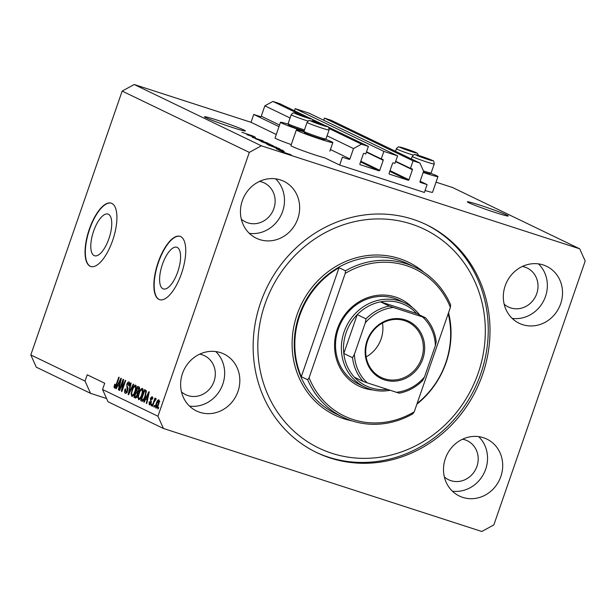 <?xml version="1.0" encoding="UTF-8"?>
<svg xmlns="http://www.w3.org/2000/svg" width="616" height="616" viewBox="0 0 616 616"><rect width="100%" height="100%" fill="white"/><g stroke="black" fill="none" stroke-linecap="round" stroke-linejoin="round"><path stroke-width="0.92" d="M342.388 157.196L339.67 165.049L424.378 192.454L427.096 184.6L420.374 182.428A0.662 0.616 115.7 0 1 420.012 181.612L423.6 171.24L419.935 163.071L413.067 160.853L410.456 168.391L412.065 168.907A0.662 0.616 115.7 0 1 412.427 169.723L408.947 179.78A0.662 0.616 115.7 0 1 408.146 180.219L389.458 174.166A0.662 0.616 115.7 0 1 389.089 173.35L392.569 163.302A0.662 0.616 115.7 0 1 393.37 162.863L394.979 163.379L397.59 155.84L383.86 151.397L381.25 158.936L382.859 159.459A0.662 0.616 115.7 0 1 383.221 160.276L379.741 170.324A0.662 0.616 115.7 0 1 378.94 170.763L360.245 164.718A0.662 0.616 115.7 0 1 359.883 163.902L363.363 153.846A0.662 0.616 115.7 0 1 364.164 153.407L365.773 153.931L368.383 146.392L361.515 144.175L353.499 148.564L349.911 158.928A0.662 0.616 115.7 0 1 349.11 159.367L342.388 157.196M308.755 117.648L279.726 103.657L272.865 101.432L264.849 105.829L261.261 116.193A0.662 0.616 115.7 0 1 260.452 116.632L253.738 114.453L278.986 126.626M253.738 114.453L251.02 122.307L276.268 134.481M304.165 131.832A19.304 0.939 19.1 0 0 296.35 129.93L290.914 145.638A19.304 0.939 19.1 0 0 292.215 146.469A19.304 0.939 19.1 0 0 307.669 152.437A19.304 0.939 19.1 0 0 324.771 157.865L339.67 165.049M264.849 105.829L290.074 117.987M327.065 135.82L353.499 148.564M272.865 101.432L300.154 114.591M313.305 120.929L316.016 122.237M329.167 128.575L361.515 144.175M312.389 119.396L324.617 125.294M328.251 127.042L368.383 146.392M366.497 151.829L381.25 158.936M294.479 110.764L295.21 108.662L383.86 151.397M295.21 108.662L308.939 113.105L397.59 155.84M395.703 161.276L410.456 168.391M419.935 163.071L331.277 120.336L324.416 118.11L413.067 160.853M324.416 118.11L323.685 120.212M420.135 181.243L427.096 184.6M93.594 231.216A21.899 8.455 -72.1 0 0 94.525 255.748A21.899 8.455 -72.1 0 0 108.947 238.615A21.899 8.455 -72.1 0 0 108.008 214.083A21.899 8.455 -72.1 0 0 93.594 231.216M162.416 264.395A21.899 8.455 -72.1 0 0 163.348 288.927A21.899 8.455 -72.1 0 0 177.77 271.795A21.899 8.455 -72.1 0 0 176.831 247.262A21.899 8.455 -72.1 0 0 162.416 264.395M158.135 262.377A33.279 12.844 -72.1 0 0 159.552 299.661A33.279 12.844 -72.1 0 0 181.466 273.627A33.279 12.844 -72.1 0 0 180.041 236.336A33.279 12.844 -72.1 0 0 158.135 262.377M180.188 236.39A33.279 12.844 -72.1 0 0 158.428 262.47A33.279 12.844 -72.1 0 0 159.698 299.707M89.312 229.198A33.279 12.844 -72.1 0 0 90.729 266.482A33.279 12.844 -72.1 0 0 112.643 240.448A33.279 12.844 -72.1 0 0 111.219 203.157A33.279 12.844 -72.1 0 0 89.312 229.198M111.365 203.211A33.279 12.844 -72.1 0 0 89.605 229.291A33.279 12.844 -72.1 0 0 90.883 266.528M506.783 215.046A21.629 1.055 19.1 0 0 484.107 206.529A21.629 1.055 19.1 0 0 467.359 201.825A21.629 1.055 19.1 0 0 468.815 202.764A21.629 1.055 19.1 0 0 491.491 211.273A21.629 1.055 19.1 0 0 508.238 215.985A21.629 1.055 19.1 0 0 506.783 215.046M243.913 129.991A21.629 1.055 19.1 0 0 221.236 121.475A21.629 1.055 19.1 0 0 204.481 116.771A21.629 1.055 19.1 0 0 205.936 117.71A21.629 1.055 19.1 0 0 228.613 126.226A21.629 1.055 19.1 0 0 245.368 130.931A21.629 1.055 19.1 0 0 243.913 129.991M182.482 373.519A31.616 29.121 115.7 0 0 196.496 410.972A31.616 29.121 115.7 0 0 237.976 391.476A31.616 29.121 115.7 0 0 223.955 354.015A31.616 29.121 115.7 0 0 182.482 373.519M189.505 406.106A31.616 29.121 115.7 0 0 222.807 384.161A31.616 29.121 115.7 0 0 215.785 351.582M445.353 458.573A31.616 29.121 115.7 0 0 459.367 496.026A31.616 29.121 115.7 0 0 500.847 476.53A31.616 29.121 115.7 0 0 486.825 439.069A31.616 29.121 115.7 0 0 445.353 458.573M452.375 491.16A31.616 29.121 115.7 0 0 485.685 469.215A31.616 29.121 115.7 0 0 478.663 436.628M505.174 285.824A31.616 29.121 115.7 0 0 519.188 323.277A31.616 29.121 115.7 0 0 560.668 303.773A31.616 29.121 115.7 0 0 546.646 266.32A31.616 29.121 115.7 0 0 505.174 285.824M512.196 318.403A31.616 29.121 115.7 0 0 545.499 296.465A31.616 29.121 115.7 0 0 538.476 263.879M242.304 200.77A31.616 29.121 115.7 0 0 256.318 238.223A31.616 29.121 115.7 0 0 297.798 218.726A31.616 29.121 115.7 0 0 283.776 181.266A31.616 29.121 115.7 0 0 242.304 200.77M249.326 233.356A31.616 29.121 115.7 0 0 282.629 211.411A31.616 29.121 115.7 0 0 275.606 178.825M430.661 173.242A19.304 0.939 -160.9 0 1 436.682 175.752A19.304 0.939 -160.9 0 1 437.976 176.584A19.304 0.939 -160.9 0 1 423.184 172.441M291.276 144.598A19.304 0.939 -160.9 0 1 276.345 138.823A19.304 0.939 -160.9 0 1 275.052 137.992L280.488 122.284A19.304 0.939 -160.9 0 1 288.303 124.186M303.957 131.4A11.65 0.57 19.1 0 0 314.345 135.566A11.65 0.57 19.1 0 0 325.856 139.031A11.65 0.57 19.1 0 0 325.941 139.016L324.509 139.709A10.518 0.516 -160.9 0 1 324.424 139.724A10.518 0.516 -160.9 0 1 314.037 136.598A10.518 0.516 -160.9 0 1 304.658 132.833L303.957 131.4A11.65 0.57 19.1 0 1 303.957 131.37A19.304 0.939 -160.9 0 1 281.789 123.123A19.304 0.939 -160.9 0 1 280.488 122.284M296.35 129.93A19.304 0.939 19.1 0 0 297.651 130.769A19.304 0.939 19.1 0 0 317.887 138.369A19.304 0.939 19.1 0 0 332.832 142.566A19.304 0.939 19.1 0 0 331.531 141.734A19.304 0.939 19.1 0 0 325.51 139.224M260.583 302.733A126.457 116.493 115.7 0 0 316.655 452.56A126.457 116.493 115.7 0 0 482.567 374.559A126.457 116.493 115.7 0 0 426.488 224.732A126.457 116.493 115.7 0 0 260.583 302.733M241.303 219.142A21.629 19.928 115.7 0 0 245.491 221.922A21.629 19.928 115.7 0 0 273.866 208.578A21.629 19.928 115.7 0 0 264.279 182.952A21.629 19.928 115.7 0 0 259.49 181.404M504.173 304.189A21.629 19.928 115.7 0 0 508.362 306.976A21.629 19.928 115.7 0 0 536.744 293.632A21.629 19.928 115.7 0 0 527.15 268.006A21.629 19.928 115.7 0 0 522.36 266.459M444.352 476.946A21.629 19.928 115.7 0 0 448.54 479.725A21.629 19.928 115.7 0 0 476.923 466.381A21.629 19.928 115.7 0 0 467.328 440.756A21.629 19.928 115.7 0 0 462.547 439.208M181.481 391.892A21.629 19.928 115.7 0 0 185.67 394.671A21.629 19.928 115.7 0 0 214.045 381.327A21.629 19.928 115.7 0 0 204.458 355.702A21.629 19.928 115.7 0 0 199.669 354.154M251.02 122.307L134.188 84.508L122.161 91.091L30.8 354.931L36.298 367.19L90.544 393.339L106.583 398.529M30.8 354.931L85.039 381.081L90.544 393.339M163.448 428.482L481.812 531.493L493.84 524.909L585.2 261.069L579.702 248.81L261.33 145.799L249.311 152.391L157.95 416.224L163.448 428.482L108.039 401.771L102.541 389.512L157.95 416.224M255.355 137.46L246.793 134.627L255.324 137.545M252.637 137.46L263.055 140.825L252.314 137.268M267.583 143.028L255.64 138.885L267.583 143.028M269.585 144.144L259.544 140.54L269.923 144.175M276.376 147.416L266.335 143.813L276.707 147.447M275.09 147.778L283.175 150.543L275.09 147.778M287.171 153.861L285.285 153.184L287.171 153.861M436.043 182.174L452.552 187.518L579.702 248.81M134.188 84.508L261.33 145.799M437.976 176.584L432.54 192.292A19.304 0.939 -160.9 0 1 425.055 190.49M283.429 152.306L291.129 154.801L283.221 152.175M283.252 151.967L281.366 151.29L283.252 151.967M283.945 151.921L279.664 150.473L283.945 151.921M280.334 150.566L278.447 149.888L280.334 150.566M276.676 149.049L284.361 151.536L276.43 148.903M282.644 151.066L283.314 151.197M276.137 147.956L268.214 144.953L278.44 148.256L280.049 149.08L276.137 147.956M272.873 145.73L261.43 141.68L273.242 145.792M247.147 134.311L255.232 137.075L247.147 134.311M241.819 132.248L253.091 136.044L241.865 132.271M102.541 389.512L104.712 383.237L87.218 374.798L85.039 381.081M122.161 91.091L249.311 152.391M122.746 381.72L119.72 390.467L119.296 390.267L123.1 379.271L123.554 379.487L122.237 389.081L125.279 380.318L125.703 380.526L121.891 391.514L121.437 391.299L122.746 381.72L123.231 381.874M125.703 392.022L127.181 390.536L126.827 384.415C127.558 382.513 128.297 381.697 129.052 381.974C129.799 382.451 129.837 383.745 129.175 385.862L128.698 385.801L128.621 383.267L127.243 384.646L126.988 385.824L127.897 387.78L127.62 390.706C126.827 392.746 126.026 393.601 125.225 393.285C124.417 392.731 124.386 391.275 125.14 388.919L125.618 388.981L125.703 392.022L127.25 392.523M133.672 384.361L128.575 394.74L128.136 394.525L130.723 382.944L131.162 383.152L128.782 393.339L133.225 384.153L133.672 384.361M131.916 396.488L131.123 394.125L132.017 390.151C133.102 386.856 134.311 385.192 135.643 385.146C136.552 386.255 136.436 388.396 135.297 391.576L133.518 395.326L131.839 396.465M138.7 399.753L137.915 397.389L138.808 393.424C139.886 390.128 141.095 388.465 142.427 388.419C143.335 389.52 143.22 391.668 142.088 394.848L140.302 398.598L138.623 399.738M145.676 399.145L144.183 402.263L143.736 402.048L148.849 391.684L149.264 391.884L146.762 403.503L146.323 403.288L147.101 399.838L145.676 399.145L147.555 399.822M158.705 407.43L158.158 409.001L157.734 408.793L158.281 407.222L158.705 407.43M158.566 404.435C157.796 406.845 156.926 408.069 155.964 408.108C155.309 407.299 155.401 405.736 156.256 403.418C157.018 401.055 157.881 399.853 158.828 399.822C159.482 400.616 159.398 402.148 158.566 404.435M154.778 405.536L154.239 407.107L153.815 406.907L154.354 405.336L154.778 405.536M154.031 402.171L152.591 406.314L152.167 406.113L154.939 398.113L155.363 398.321L154.916 399.599L155.91 398.421L156.164 399.037L154.031 402.171M151.913 404.158L151.374 405.728L150.951 405.52L151.49 403.95L151.913 404.158M149.688 403.75L150.82 402.002L150.381 398.413L152.114 396.588L152.283 399.337L151.813 399.276L151.729 397.736L150.858 398.46L151.159 402.779L149.257 404.874L149.141 401.817L149.611 401.878L149.688 403.75L151.205 404.242M152.576 398.013L153.114 398.182M145.399 396.365C144.344 399.653 143.181 401.255 141.919 401.17L140.718 400.593L144.521 389.597L146.254 390.667L145.399 396.365M137.537 395.295C136.767 397.412 135.982 398.283 135.189 397.921L133.926 397.32L137.738 386.324L139 386.933C139.686 387.279 139.74 388.38 139.162 390.236L137.915 392.323L137.537 395.295M117.733 385.678L116.239 388.788L115.793 388.573L120.905 378.209L121.321 378.409L118.819 390.036L118.38 389.82L119.157 386.363L117.733 385.678L119.612 386.355M114.861 386.794L115.577 386.17L118.757 377.177L119.181 377.377L116.593 384.838C115.954 386.956 115.223 388.034 114.399 388.072L114.029 386.987L114.707 384.222L115.177 384.284L114.861 386.794L116.339 387.272M158.181 408.939L157.734 408.793M156.98 407.653L156.972 407.168M156.703 403.565L156.256 403.418M158.974 401.139L159.267 400.754M159.282 401.239L159.844 401.424M158.558 404.45L158.112 404.304L158.428 400.962L156.68 403.619L156.372 406.968L157.865 407.453M156.372 406.968L158.112 404.304M157.28 407.268L156.433 406.991M154.254 407.045L153.815 406.907M152.614 406.252L152.167 406.113M155.74 399.861L154.916 399.599M151.397 405.667L150.951 405.52M150.258 404.496L150.266 403.934M149.588 401.963L149.141 401.817M150.589 404.042L149.78 403.78M151.105 402.918L150.666 402.772M151.344 402.171L150.82 402.002M150.828 398.56L150.381 398.413M152.268 397.905L152.583 397.451M144.206 402.202L143.736 402.048M146.7 399.476L147.232 398.398M146.777 403.442L146.323 403.288M147.524 399.969L147.101 399.838M147.748 394.918L146.254 397.928L147.401 398.483L148.656 392.923L147.748 394.918M147.809 398.614L147.401 398.483M142.535 401.239L140.718 400.593M142.173 401.062L142.558 399.953M145.515 391.414L145.907 390.29M146.431 391.784L144.498 391.083L141.588 399.507L143.905 400.385M146.423 391.822L144.498 391.083M146.408 392.153L145.222 391.43M145.422 396.288L144.976 396.142L145.722 391.93M144.367 398.906L143.882 398.752L144.976 396.142M142.311 399.861L143.882 398.752M138.531 397.59L137.915 397.389M139.247 393.57L138.808 393.424M142.25 389.789L142.92 389.096M139.478 399.499L139.355 398.537M142.835 392.192L142.358 392.038L141.988 389.705C140.956 389.766 140.032 391.075 139.224 393.647C138.377 395.996 138.292 397.59 138.962 398.413L140.494 398.914M142.119 394.756L141.672 394.61L142.358 392.038M138.962 398.413C139.963 398.36 140.871 397.089 141.672 394.61M140.155 398.798L139.093 398.452M135.805 397.99L133.926 397.32M135.389 397.79L135.766 396.696M137.145 392.708L137.553 391.545M138.731 388.142L139.124 387.002M138.015 393.054L136.136 392.384L134.796 396.234L135.643 396.642L137.114 395.095L136.914 392.762L136.136 392.384M139.555 388.465L137.714 387.81L136.575 391.098L137.329 391.46L138.677 390.213L138.407 388.149L137.714 387.81M139.124 390.359L138.677 390.213M138.423 391.761L137.329 391.46M137.553 395.241L137.114 395.095M136.814 396.935L135.643 396.642M131.739 394.317L131.123 394.125M132.463 390.298L132.017 390.151M135.458 386.517L136.136 385.824M132.694 396.234L132.563 395.272M136.044 388.919L135.566 388.765L135.197 386.432C134.173 386.494 133.249 387.803 132.432 390.375C131.593 392.723 131.501 394.317 132.171 395.141L133.71 395.641M135.328 391.483L134.889 391.337L135.566 388.765M132.171 395.141C133.179 395.087 134.08 393.817 134.889 391.337M133.364 395.526L132.301 395.179M128.605 394.679L128.136 394.525M129.198 393.47L128.782 393.339M126.172 393.131L126.049 392.138M125.595 389.066L125.14 388.919M126.819 392.384L125.856 392.069M127.627 390.683L127.181 390.536M127.273 384.561L126.827 384.415M128.983 383.375L129.568 382.667M119.743 390.405L119.296 390.267M122.684 389.227L122.237 389.081M121.914 391.453L121.437 391.299M116.262 388.727L115.793 388.573M118.757 386.009L119.288 384.931M118.834 389.966L118.38 389.82M119.581 386.502L119.157 386.363M119.804 381.443L118.318 384.461L119.466 385.015L120.721 379.456L119.804 381.443M119.874 385.146L119.466 385.015M115.454 387.449L114.029 386.987M115.154 384.361L114.707 384.222M115.685 387.056L114.892 386.802M116.031 386.317L115.577 386.17M290.059 154.454L284.507 152.66L290.136 154.647M279.78 149.38L276.422 148.233L279.78 149.38M278.717 148.756L278.44 148.256M278.386 148.425L269.831 145.545L278.755 148.633M275.236 146.885L267.128 144.26L274.497 146.893M270.855 145.106L271.648 144.991M270.878 144.806L267.829 143.821L270.878 144.806M266.628 143.428L263.047 142.273L266.628 143.428M268.445 143.613L260.337 140.987L267.714 143.62M251.836 135.913L248.479 134.765L251.836 135.913M308.524 117.964L297.636 114.206L308.524 117.964M307.723 117.918L308.185 117.695L303.865 116.016L297.967 114.384M304.111 130.915A10.518 0.516 -160.9 0 1 294.109 127.489A10.518 0.516 -160.9 0 1 288.796 125.187L288.096 123.754A11.65 0.57 19.1 0 0 288.096 123.754A11.65 0.57 19.1 0 0 304.458 129.907M303.68 116.547L303.865 116.016M413.675 151.983L402.787 148.225L413.675 151.983M412.866 151.936L413.336 151.713L409.016 150.035L403.11 148.402M408.832 150.566L409.016 150.035M429.537 159.629L418.649 155.871L429.537 159.629M428.736 159.583L429.198 159.359L424.878 157.681L418.98 156.056M423.462 170.932A11.65 0.57 19.1 0 0 431 173.05A11.65 0.57 19.1 0 0 431.092 173.034L429.652 173.727A10.518 0.516 -160.9 0 1 429.575 173.743A10.518 0.516 -160.9 0 1 423.331 172.018M431.092 173.034A11.65 0.57 19.1 0 0 431.115 173.011L434.226 164.033A11.65 0.57 -160.9 0 1 434.111 164.064A11.65 0.57 -160.9 0 1 422.337 160.514A11.65 0.57 -160.9 0 1 412.212 156.41L411.342 158.928M424.693 158.212L424.878 157.681M324.386 125.61L313.505 121.853L324.386 125.61M323.585 125.564L324.055 125.341L319.727 123.662L313.829 122.03M325.941 139.016A11.65 0.57 19.1 0 0 325.964 138.993L329.075 130.007A11.65 0.57 -160.9 0 1 328.967 130.045A11.65 0.57 -160.9 0 1 317.186 126.496A11.65 0.57 -160.9 0 1 307.061 122.384L303.957 131.37M319.542 124.193L319.727 123.662M372.888 389.959A48.256 44.452 -64.3 0 1 337.383 328.882A48.256 44.452 -64.3 0 1 412.535 307.715M405.22 303.149L399.384 300.339A46.593 42.92 115.7 0 0 338.261 329.075A46.593 42.92 115.7 0 0 358.92 384.269L364.757 387.079A46.593 42.92 -64.3 0 1 344.098 331.885A46.593 42.92 -64.3 0 1 405.22 303.149A46.593 42.92 -64.3 0 1 419.696 314.999M478.185 373.142A121.468 111.896 115.7 0 0 411.272 224.001A121.468 111.896 115.7 0 0 264.965 304.15A121.468 111.896 115.7 0 0 331.878 453.291A121.468 111.896 115.7 0 0 478.185 373.142M425.61 224.316A126.457 116.493 -64.3 0 1 480.811 373.712A126.457 116.493 -64.3 0 1 315.785 452.136M417.117 403.472A83.198 76.638 115.7 0 0 445.761 362.832A83.198 76.638 115.7 0 0 448.202 313.721M415.284 267.359A83.198 76.638 -64.3 0 0 345.453 270.801L339.039 267.706A83.198 76.638 115.7 0 0 299.723 315.585A83.198 76.638 115.7 0 0 301.293 376.692L307.707 379.787A83.198 76.638 -64.3 0 0 343.027 417.248L336.028 413.875A83.198 76.638 115.7 0 1 299.137 315.3A83.198 76.638 115.7 0 1 408.285 263.987L415.284 267.359A83.198 76.638 -64.3 0 1 450.596 304.82L450.388 307.392A81.535 75.106 115.7 0 0 345.245 273.365L309.086 377.777A81.535 75.106 115.7 0 0 414.237 411.796L412.859 413.806A83.198 76.638 -64.3 0 1 343.027 417.248M450.388 307.392L414.237 411.796M345.453 270.801L345.245 273.365M309.086 377.777L307.707 379.787M339.039 267.706L301.293 376.692M422.799 358.92A31.778 29.275 -64.3 0 1 384.515 379.887A31.778 29.275 -64.3 0 1 367.013 340.871A31.778 29.275 -64.3 0 1 405.29 319.897A31.778 29.275 -64.3 0 1 422.799 358.92M367.536 340.987A30.785 28.359 115.7 0 0 381.189 377.454A30.785 28.359 115.7 0 0 421.567 358.466A30.785 28.359 115.7 0 0 407.923 321.999A30.785 28.359 115.7 0 0 367.536 340.987M366.158 356.887A30.785 28.359 115.7 0 0 381.096 338.954A30.785 28.359 115.7 0 0 382.467 323.054M365.996 318.849L357.249 314.63L343.797 353.484L352.545 357.696L354.416 354.262A43.259 39.855 115.7 0 0 367.244 382.859L396.458 392.307A43.259 39.855 115.7 0 0 424.516 376.938L435.389 345.53A43.259 39.855 115.7 0 0 422.561 316.932L393.347 307.476A43.259 39.855 115.7 0 0 365.288 322.846L365.996 318.849A44.93 41.388 -64.3 0 1 389.304 306.075L380.557 301.863L416.685 313.552A44.93 41.388 115.7 0 0 380.557 301.863A44.93 41.388 115.7 0 0 357.249 314.63A44.93 41.388 115.7 0 0 346.138 332.64A44.93 41.388 115.7 0 0 343.797 353.484A44.93 41.388 115.7 0 0 354.454 377.238A44.93 41.388 115.7 0 0 387.487 389.412M390.151 390.267A46.593 42.92 -64.3 0 1 364.757 387.079M424.516 376.938L422.645 380.38M435.389 345.53L436.22 341.811C435.119 332.478 431.539 324.47 425.487 317.794L422.561 316.932M416.685 313.552L425.433 317.764M389.304 306.075L393.347 307.476M365.288 322.846L354.416 354.262M367.244 382.859L363.201 381.458A44.93 41.388 -64.3 0 1 352.545 357.696M354.454 377.238L363.201 381.458M396.458 392.307L399.384 393.185C408.385 391.383 416.239 387.071 422.946 380.241M261.261 116.193L279.548 125.01M330.415 149.534L349.911 158.928M360.568 161.908L378.94 170.763M360.814 161.2L379.741 170.324M366.381 152.16L383.221 160.276M389.782 171.364L408.146 180.219M390.02 170.655L408.947 179.78M395.595 161.608L412.427 169.723M151.459 401.655L150.574 401.363M148.502 395.426L148.109 395.295M139.547 388.519L138.407 388.149M138.015 393.116L136.914 392.762M130.007 391.83L129.56 391.691M128.013 388.334L126.881 387.965M120.559 381.951L120.166 381.828M116.586 384.869L116.139 384.723M311.48 119.004A8.986 0.439 19.1 0 0 304.289 116.001A8.986 0.439 19.1 0 0 294.671 113.067A8.986 0.439 19.1 0 0 301.863 116.078A8.986 0.439 19.1 0 0 311.48 119.004M308.046 121.075A11.65 0.57 -160.9 0 1 296.789 117.202A11.65 0.57 -160.9 0 1 291.199 114.738L288.088 123.724M416.632 153.03A8.986 0.439 19.1 0 0 409.44 150.019A8.986 0.439 19.1 0 0 399.822 147.093A8.986 0.439 19.1 0 0 407.007 150.096A8.986 0.439 19.1 0 0 416.632 153.03M413.197 155.101A11.65 0.57 -160.9 0 1 401.94 151.228A11.65 0.57 -160.9 0 1 396.35 148.756L395.472 151.282M432.494 160.676A8.986 0.439 19.1 0 0 425.302 157.665A8.986 0.439 19.1 0 0 415.685 154.739A8.986 0.439 19.1 0 0 422.876 157.742A8.986 0.439 19.1 0 0 432.494 160.676M327.342 126.657A8.986 0.439 19.1 0 0 320.158 123.647A8.986 0.439 19.1 0 0 310.533 120.713A8.986 0.439 19.1 0 0 317.725 123.724A8.986 0.439 19.1 0 0 327.342 126.657M448.556 312.697A84.862 78.17 -64.3 0 1 446.053 362.747A84.862 78.17 -64.3 0 1 416.878 404.165M352.236 420.913A84.862 78.17 -64.3 0 1 297.089 314.553A84.862 78.17 -64.3 0 1 423.885 272.28M329.853 151.151L332.832 142.566M137.491 391.53L138.954 391.999M135.774 396.696L137.229 397.166M313.359 121.406L312.327 119.342L310.395 118.318L299.969 114.53L293.716 112.921C293.555 112.466 292.715 113.075 291.199 114.738M418.51 155.424L417.471 153.369L415.538 152.337L405.112 148.548L398.868 146.939C398.706 146.493 397.867 147.093 396.35 148.756M434.226 164.033C434.018 161.5 433.51 160.36 432.702 160.599L426.688 158.158L414.73 154.593C414.568 154.139 413.729 154.739 412.212 156.41M329.075 130.007C328.867 127.481 328.359 126.334 327.55 126.573L321.537 124.139L309.579 120.567C309.425 120.112 308.585 120.721 307.061 122.384"/></g></svg>
